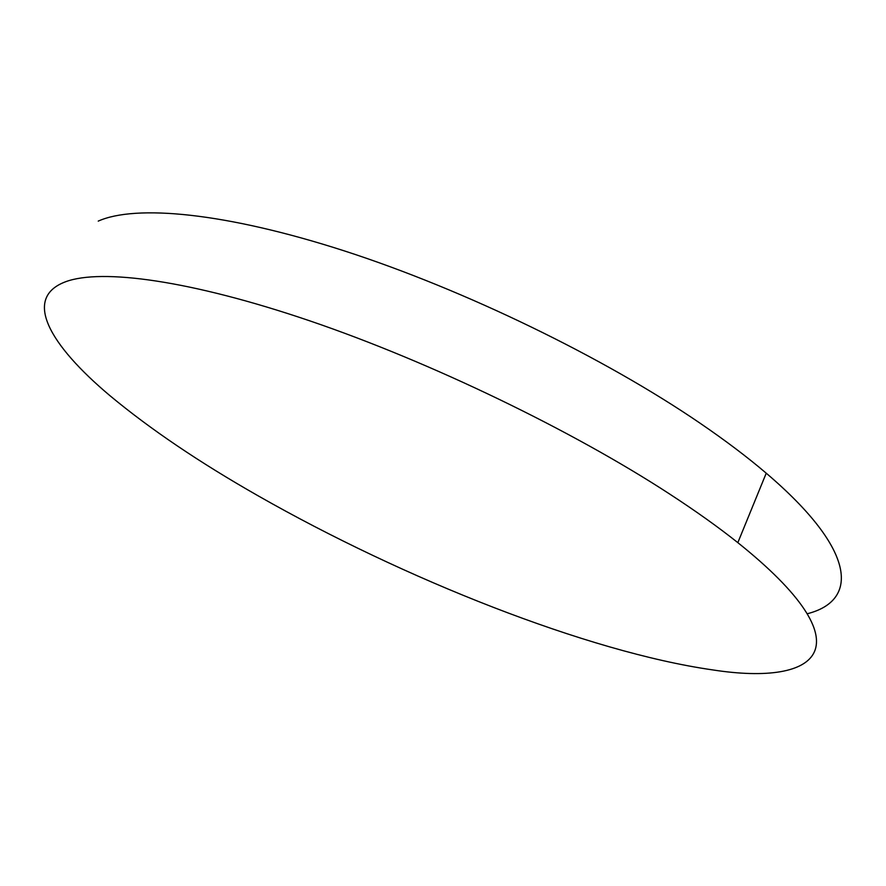 <?xml version="1.0" encoding="UTF-8"?>
<svg xmlns="http://www.w3.org/2000/svg" width="886" height="886" viewBox="0 0 886 886"><rect width="100%" height="100%" fill="white"/><g stroke="black" fill="none" stroke-linecap="round" stroke-linejoin="round"><path stroke-width="1.33" d="M257.959 495.717C403.429 578.68 587.961 652.074 712.743 669.916C820.303 686.606 868.07 646.869 737.839 542.653C718.391 527.192 695.731 511.023 669.827 494.144C571.924 430.297 430.485 361.997 310.255 321.009C189.848 280.009 101.336 268.502 65.73 281.704C22.084 297.917 49.86 345.13 109.731 395.499C149.956 428.968 199.361 462.37 257.959 495.717M807.423 613.71C858.49 600.697 857.371 550.87 766.235 473.19C747.341 457.076 725.224 440.375 699.874 423.065C604.053 357.612 464.497 289.777 344.776 251.037C224.867 212.297 135.436 204.444 98.235 221.112M766.235 473.19L737.839 542.653"/></g></svg>
